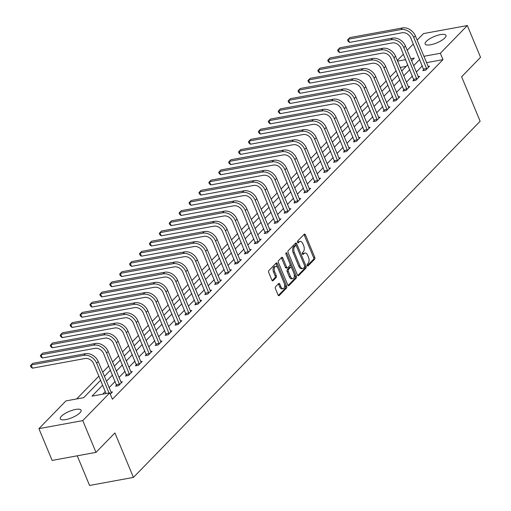 <?xml version="1.0" encoding="UTF-8"?>
<svg xmlns="http://www.w3.org/2000/svg" width="511" height="511" viewBox="0 0 511 511"><rect width="100%" height="100%" fill="white"/><g stroke="black" fill="none" stroke-linecap="round" stroke-linejoin="round"><path stroke-width="0.77" d="M307.232 265.535A0.99 0.549 79.6 0 0 307.846 266.065A0.99 0.549 79.6 0 0 308.031 265.963L314.655 259.154A1.418 0.786 79.6 0 0 314.757 257.269L305.412 234.817A1.418 0.786 79.6 0 0 304.53 234.064A1.418 0.786 79.6 0 0 304.269 234.21L297.645 241.013A0.99 0.549 79.6 0 0 297.574 242.335A0.99 0.549 79.6 0 0 298.188 242.866A0.99 0.549 79.6 0 0 298.373 242.763L299.229 241.882A4.542 2.504 79.6 0 1 300.072 241.409A4.542 2.504 79.6 0 1 302.889 243.824L303.668 245.695A4.542 2.504 79.6 0 1 303.33 251.738L302.474 252.613A0.99 0.549 79.6 0 0 302.403 253.935A0.99 0.549 79.6 0 0 303.017 254.465A0.99 0.549 79.6 0 0 303.202 254.363L304.058 253.482A4.542 2.504 79.6 0 1 304.901 253.009A4.542 2.504 79.6 0 1 307.718 255.423L308.491 257.295A4.542 2.504 79.6 0 1 308.159 263.337L307.303 264.219A0.99 0.549 79.6 0 0 307.232 265.535M61.441 416.21A11.268 3.43 157.4 0 1 72.594 410.18A11.268 3.43 157.4 0 1 81.089 410.186A11.268 3.43 157.4 0 1 79.927 412.818A11.268 3.43 157.4 0 1 68.774 418.848A11.268 3.43 157.4 0 1 60.279 418.848A11.268 3.43 157.4 0 1 61.441 416.21M426.315 41.385A11.268 3.43 157.4 0 1 437.467 35.355A11.268 3.43 157.4 0 1 445.962 35.355A11.268 3.43 157.4 0 1 444.8 37.993A11.268 3.43 157.4 0 1 433.647 44.023A11.268 3.43 157.4 0 1 425.152 44.016A11.268 3.43 157.4 0 1 426.315 41.385M275.55 286.78A1.418 0.786 79.6 0 0 275.442 288.664L278.067 294.962A1.418 0.786 79.6 0 0 278.942 295.716A1.418 0.786 79.6 0 0 279.21 295.569L286.562 288.012A1.418 0.786 79.6 0 0 286.671 286.122L277.326 263.67A1.418 0.786 79.6 0 0 276.445 262.916A1.418 0.786 79.6 0 0 276.183 263.063L268.824 270.626A1.418 0.786 79.6 0 0 268.722 272.51L271.884 280.117A1.418 0.786 79.6 0 0 272.765 280.878A1.418 0.786 79.6 0 0 273.027 280.724L276.176 277.492A1.418 0.786 79.6 0 0 276.285 275.608L274.714 271.833A3.794 2.095 79.6 0 1 275.697 266.384A3.794 2.095 79.6 0 1 278.048 268.403L284.199 283.183A3.794 2.095 79.6 0 1 283.215 288.632A3.794 2.095 79.6 0 1 280.865 286.614L279.836 284.148A1.418 0.786 79.6 0 0 278.961 283.394A1.418 0.786 79.6 0 0 278.693 283.541L275.55 286.78M417.123 40.12L423.478 33.592L467.329 25.55L480.551 57.321L461.625 76.765L480.136 121.241L133.428 477.408L114.918 432.932L95.985 452.376L82.763 420.604L38.913 428.652L65.913 400.918L83.689 397.654L100.571 380.312M467.329 25.55L440.335 53.285L423.862 56.306M102.615 385.211L91.986 396.134L109.763 392.876L112.407 399.225L442.98 59.64L440.335 53.285M109.763 392.876L82.763 420.604M297.453 275.046A1.418 0.786 79.6 0 0 298.335 275.799A1.418 0.786 79.6 0 0 298.596 275.653L305.955 268.09A1.418 0.786 79.6 0 0 306.063 266.205L296.712 243.753A1.418 0.786 79.6 0 0 295.837 243A1.418 0.786 79.6 0 0 295.575 243.147L288.217 250.703A1.418 0.786 79.6 0 0 288.108 252.594L297.453 275.046M296.259 278.054L288.9 285.611A1.418 0.786 79.6 0 1 288.638 285.758A1.418 0.786 79.6 0 1 287.763 285.004L278.412 262.552A1.418 0.786 79.6 0 1 278.521 260.661L281.67 257.429A1.418 0.786 79.6 0 1 281.931 257.282A1.418 0.786 79.6 0 1 282.813 258.036L286.601 267.144A1.418 0.786 79.6 0 0 287.482 267.898A1.418 0.786 79.6 0 0 287.744 267.751L289.833 265.605A1.418 0.786 79.6 0 0 289.935 263.714L285.988 254.235A0.99 0.549 79.6 0 1 286.249 252.811A0.99 0.549 79.6 0 1 286.863 253.341L296.367 276.164A1.418 0.786 79.6 0 1 296.259 278.054L295.077 278.271L288.051 285.483M77.244 455.812L89.578 485.45L133.428 477.408M442.98 59.64L426.506 62.661M422.361 65.81L416.273 72.064M412.454 75.992L406.366 82.245M402.547 86.174L396.459 92.427M392.633 96.349L386.546 102.602M382.726 106.531L376.639 112.784M372.813 116.712L366.726 122.966M362.906 126.894L356.819 133.147M352.999 137.069L346.912 143.323M343.085 147.251L336.998 153.504M333.178 157.433L327.091 163.686M323.271 167.608L317.178 173.861M313.358 177.79L307.271 184.043M303.451 187.971L297.364 194.225M293.538 198.153L287.45 204.406M283.631 208.328L277.543 214.582M273.724 218.51L267.636 224.763M263.81 228.692L257.723 234.945M253.903 238.867L247.816 245.12M243.99 249.049L237.902 255.302M234.083 259.23L227.995 265.484M224.176 269.412L218.088 275.665M214.262 279.587L208.175 285.841M204.355 289.769L198.268 296.022M194.442 299.951L188.355 306.204M184.535 310.126L178.448 316.386M174.628 320.308L168.541 326.561M164.714 330.489L158.627 336.743M154.807 340.671L148.72 346.924M144.894 350.846L138.807 357.1M134.987 361.028L128.9 367.281M125.08 371.21L118.993 377.463M115.167 381.385L109.079 387.645M105.26 391.567L102.73 394.16M423.811 69.573L422.782 70.633L425.746 70.09L429.559 66.174L428.084 66.443M413.904 79.754L412.875 80.815L415.839 80.265L419.646 76.35L418.17 76.624M403.997 89.93L402.962 90.99L405.926 90.447L409.739 86.531L408.263 86.806M394.083 100.111L393.055 101.172L396.019 100.629L399.826 96.713L398.356 96.981M384.176 110.293L383.141 111.353L386.105 110.81L389.919 106.895L388.443 107.163M374.269 120.475L373.234 121.529L376.198 120.986L380.012 117.07L378.536 117.345M364.356 130.65L363.327 131.71L366.291 131.167L370.098 127.252L368.623 127.52M354.449 140.832L353.414 141.892L356.378 141.349L360.191 137.433L358.716 137.702M344.535 151.013L343.507 152.074L346.471 151.524L350.278 147.609L348.809 147.883M334.628 161.189L333.6 162.249L336.557 161.706L340.371 157.79L338.895 158.065M324.721 171.37L323.687 172.431L326.65 171.888L330.464 167.972L328.988 168.24M314.808 181.552L313.78 182.612L316.743 182.069L320.55 178.154L319.075 178.422M304.901 191.734L303.866 192.788L306.83 192.245L310.643 188.329L309.168 188.604M294.988 201.909L293.959 202.969L296.923 202.426L300.736 198.511L299.261 198.779M285.081 212.091L284.052 213.151L287.01 212.608L290.823 208.692L289.347 208.961M275.174 222.272L274.139 223.333L277.103 222.783L280.916 218.874L279.44 219.142M265.26 232.448L264.232 233.508L267.196 232.965L271.002 229.049L269.533 229.324M255.353 242.629L254.318 243.69L257.282 243.147L261.095 239.231L259.62 239.499M245.44 252.811L244.411 253.871L247.375 253.328L251.188 249.413L249.713 249.681M235.533 262.993L234.504 264.046L237.462 263.504L241.275 259.588L239.8 259.863M225.626 273.168L224.591 274.228L227.555 273.685L231.368 269.77L229.893 270.038M215.712 283.35L214.684 284.41L217.648 283.867L221.455 279.951L219.986 280.22M205.805 293.531L204.77 294.591L207.734 294.042L211.548 290.133L210.072 290.401M195.892 303.706L194.863 304.767L197.827 304.224L201.641 300.308L200.165 300.583M185.985 313.888L184.956 314.948L187.92 314.406L191.727 310.49L190.252 310.758M176.078 324.07L175.043 325.13L178.007 324.587L181.82 320.672L180.345 320.94M166.164 334.251L165.136 335.305L168.1 334.762L171.907 330.847L170.438 331.122M156.257 344.427L155.223 345.487L158.186 344.944L162 341.029L160.524 341.297M146.35 354.608L145.316 355.669L148.279 355.126L152.093 351.21L150.617 351.479M136.437 364.79L135.409 365.85L138.372 365.308L142.179 361.392L140.704 361.66M126.53 374.965L125.495 376.026L128.459 375.483L132.272 371.567L130.797 371.842M116.617 385.147L115.588 386.207L118.552 385.664L122.359 381.749L120.89 382.017M110.976 392.199L112.452 391.931L110.293 394.147M396.127 70.761L390.04 77.014M386.22 80.942L380.133 87.196M376.313 91.118L370.22 97.371M366.4 101.299L360.312 107.553M356.493 111.481L350.405 117.734M346.579 121.663L340.492 127.916M336.672 131.838L330.585 138.091M326.765 142.02L320.678 148.273M316.852 152.201L310.765 158.455M306.945 162.377L300.858 168.63M297.032 172.558L290.944 178.812M287.125 182.74L281.037 188.993M277.218 192.922L271.13 199.175M267.304 203.097L261.217 209.35M257.397 213.279L251.31 219.532M247.484 223.46L241.396 229.714M237.577 233.636L231.489 239.889M227.67 243.817L221.582 250.071M217.756 253.999L211.669 260.252M207.849 264.181L201.762 270.434M197.936 274.356L191.849 280.609M188.029 284.538L181.942 290.791M178.122 294.719L172.035 300.973M168.208 304.895L162.121 311.148M158.301 315.076L152.214 321.33M148.394 325.258L142.301 331.511M138.481 335.44L132.394 341.693M128.574 345.615L122.487 351.868M118.661 355.797L112.573 362.05M108.754 365.978L102.666 372.232M98.847 376.153L76.656 398.944M406.156 66.392L400.222 67.478M95.985 452.376L52.135 460.417L38.913 428.652M397.309 60.483L403.396 54.223M407.216 50.302L413.303 44.048M411.591 60.809L414.261 58.069L410.716 58.714M405.651 59.646L397.577 61.128M104.397 376.383L110.485 370.13M114.304 366.202L120.392 359.948M124.211 356.026L130.299 349.773M134.125 345.845L140.212 339.591M144.032 335.663L150.119 329.41M153.945 325.488L160.032 319.228M163.852 315.306L169.939 309.053M173.759 305.124L179.846 298.871M183.673 294.943L189.76 288.689M193.58 284.768L199.667 278.514M203.493 274.586L209.58 268.332M213.4 264.404L219.487 258.151M223.307 254.229L229.394 247.969M233.22 244.047L239.308 237.794M243.127 233.866L249.215 227.612M253.034 223.684L259.128 217.43M262.948 213.509L269.035 207.255M272.855 203.327L278.942 197.074M282.768 193.145L288.856 186.892M292.675 182.964L298.763 176.71M302.582 172.788L308.67 166.535M312.496 162.607L318.583 156.353M322.403 152.425L328.49 146.172M332.316 142.25L338.403 135.996M342.223 132.068L348.31 125.815M352.13 121.886L358.217 115.633M362.043 111.705L368.131 105.451M371.951 101.529L378.038 95.276M381.864 91.348L387.951 85.094M391.771 81.166L397.858 74.913M401.678 70.991L407.765 64.737M419.716 59.461L413.629 65.715M409.809 69.637L403.722 75.89M399.902 79.818L393.815 86.072M389.989 90L383.902 96.253M380.082 100.175L373.995 106.429M370.168 110.357L364.081 116.61M360.261 120.539L354.174 126.792M350.354 130.72L344.267 136.974M340.441 140.895L334.354 147.149M330.534 151.077L324.447 157.331M320.621 161.259L314.533 167.512M310.714 171.434L304.626 177.687M300.807 181.616L294.719 187.869M290.893 191.797L284.806 198.051M280.986 201.979L274.899 208.233M271.073 212.154L264.985 218.408M261.166 222.336L255.078 228.589M251.259 232.518L245.171 238.771M241.345 242.693L235.258 248.946M231.438 252.875L225.351 259.128M221.531 263.056L215.438 269.31M211.618 273.238L205.531 279.491M201.711 283.413L195.624 289.667M191.797 293.595L185.71 299.848M181.89 303.777L175.803 310.03M171.983 313.952L165.896 320.212M162.07 324.134L155.983 330.387M152.163 334.315L146.076 340.569M142.25 344.497L136.162 350.75M132.343 354.672L126.255 360.926M122.436 364.854L116.348 371.107M112.522 375.036L106.435 381.289M304.901 253.009L303.713 253.226A4.542 2.504 79.6 0 0 302.876 253.699L304.058 253.482M302.48 254.101L302.876 253.699M300.072 241.409L298.884 241.626A4.542 2.504 79.6 0 0 298.047 242.099L299.229 241.882M297.651 242.501L298.047 242.099M307.309 265.701L313.467 259.377A1.418 0.786 79.6 0 0 313.575 257.487L304.23 235.034A1.418 0.786 79.6 0 0 303.936 234.555M296.284 245.778L295.53 243.971A1.418 0.786 79.6 0 0 295.237 243.485M297.747 275.525L304.773 268.307A1.418 0.786 79.6 0 0 304.875 266.423L304.709 266.014M304.543 267.049A0.99 0.549 79.6 0 0 304.62 265.726L296.412 246.021A0.99 0.549 79.6 0 0 295.799 245.491A0.99 0.549 79.6 0 0 295.614 245.599L294.706 246.526A4.542 2.504 79.6 0 0 294.374 252.568L299.983 266.039A4.542 2.504 79.6 0 0 302.799 268.454A4.542 2.504 79.6 0 0 303.643 267.981L304.543 267.049M294.821 245.74A0.99 0.549 79.6 0 0 294.611 245.708A0.99 0.549 79.6 0 0 294.425 245.817L295.614 245.599M302.799 268.454L301.611 268.671A4.542 2.504 79.6 0 1 298.801 266.257L293.193 252.785A4.542 2.504 79.6 0 1 293.525 246.743L294.425 245.817M287.482 267.898L286.294 268.115A1.418 0.786 79.6 0 1 285.413 267.362L281.625 258.253A1.418 0.786 79.6 0 0 281.337 257.774M290.05 264.053L291.551 267.655M294.068 273.704L295.179 276.381L296.367 276.164M290.535 276.592A3.794 2.095 79.6 0 0 292.886 278.61A3.794 2.095 79.6 0 0 293.87 273.161L291.704 267.956A1.418 0.786 79.6 0 0 290.823 267.202A1.418 0.786 79.6 0 0 290.561 267.349L288.472 269.495A1.418 0.786 79.6 0 0 288.364 271.379L290.535 276.592L289.347 276.809A3.794 2.095 79.6 0 0 291.698 278.827L292.886 278.61M289.935 267.464A1.418 0.786 79.6 0 0 289.635 267.419A1.418 0.786 79.6 0 0 289.373 267.566L290.561 267.349M289.347 276.809L287.182 271.603A1.418 0.786 79.6 0 1 287.284 269.712L289.373 267.566M295.077 278.271A1.418 0.786 79.6 0 0 295.179 276.381M283.215 288.632L282.034 288.849A3.794 2.095 79.6 0 1 279.677 286.831L278.655 284.365A1.418 0.786 79.6 0 0 278.361 283.886M275.697 266.384L274.509 266.601A3.794 2.095 79.6 0 0 273.526 272.05L274.714 271.833M272.178 280.603L274.995 277.709A1.418 0.786 79.6 0 0 275.097 275.825L273.526 272.05M277.812 267.905L276.138 263.893A1.418 0.786 79.6 0 0 275.851 263.408M278.354 295.447L285.381 288.23A1.418 0.786 79.6 0 0 285.483 286.339L284.397 283.733M428.525 67.235L415.341 35.84L413.757 37.469L426.774 69.03M423.964 70.416L410.793 38.012A7.224 5.608 -135.8 0 0 402.221 32.749L349.543 42.413L348.08 41.25L347.55 39.979L348.221 39.232L400.899 29.568A10.84 8.412 44.2 0 1 413.757 37.469M349.543 42.413L348.221 39.232L349.805 37.603L402.489 27.939A10.84 8.412 44.2 0 1 415.341 35.84M423.728 69.094L426.691 68.551M418.618 77.41L405.434 46.016L403.843 47.651L416.867 79.211M414.051 80.597L400.88 48.194A7.224 5.608 -135.8 0 0 392.314 42.924L339.63 52.588L338.173 51.432L337.643 50.161L338.308 49.414L390.992 39.749A10.84 8.412 44.2 0 1 403.843 47.651M339.63 52.588L338.308 49.414L339.898 47.785L392.576 38.121A10.84 8.412 44.2 0 1 405.434 46.016M413.821 79.269L416.784 78.726M408.704 87.592L395.527 56.197L393.936 57.832L406.96 89.387M404.144 90.773L390.972 58.375A7.224 5.608 -135.8 0 0 382.4 53.106L329.723 62.77L328.26 61.607L327.73 60.336L328.401 59.595L381.078 49.931A10.84 8.412 44.2 0 1 393.936 57.832M329.723 62.77L328.401 59.595L329.985 57.96L382.669 48.296A10.84 8.412 44.2 0 1 395.527 56.197M403.907 89.451L406.871 88.908M398.797 97.773L385.613 66.379L384.029 68.008L397.047 99.568M394.237 100.954L381.065 68.551A7.224 5.608 -135.8 0 0 372.493 63.287L319.816 72.952L318.353 71.789L317.823 70.518L318.487 69.771L371.171 60.106A10.84 8.412 44.2 0 1 384.029 68.008M319.816 72.952L318.487 69.771L320.078 68.142L372.755 58.478A10.84 8.412 44.2 0 1 385.613 66.379M394 99.632L396.964 99.089M388.89 107.949L375.706 76.561L374.116 78.189L387.14 109.75M384.323 111.136L371.152 78.732A7.224 5.608 -135.8 0 0 362.58 73.469L309.902 83.127L308.44 81.971L307.916 80.7L308.58 79.952L361.258 70.288A10.84 8.412 44.2 0 1 374.116 78.189M309.902 83.127L308.58 79.952L310.171 78.324L362.848 68.659A10.84 8.412 44.2 0 1 375.706 76.561M384.093 109.808L387.051 109.265M378.977 118.13L365.793 86.736L364.209 88.371L377.227 119.925M374.416 121.311L361.245 88.914A7.224 5.608 -135.8 0 0 352.673 83.644L299.995 93.309L298.533 92.152L298.002 90.881L298.673 90.134L351.351 80.47A10.84 8.412 44.2 0 1 364.209 88.371M299.995 93.309L298.673 90.134L300.257 88.499L352.941 78.835A10.84 8.412 44.2 0 1 365.793 86.736M374.18 119.989L377.144 119.446M369.07 128.312L355.886 96.918L354.295 98.546L367.32 130.107M364.509 131.493L351.332 99.096A7.224 5.608 -135.8 0 0 342.766 93.826L290.082 103.49L288.626 102.328L288.095 101.057L288.76 100.316L341.444 90.651A10.84 8.412 44.2 0 1 354.295 98.546M290.082 103.49L288.76 100.316L290.35 98.68L343.028 89.016A10.84 8.412 44.2 0 1 355.886 96.918M364.273 130.171L367.237 129.628M359.156 138.494L345.979 107.099L344.388 108.728L357.413 140.289M354.596 141.675L341.425 109.271A7.224 5.608 -135.8 0 0 332.853 104.008L280.175 113.672L278.712 112.509L278.182 111.238L278.853 110.491L331.53 100.827A10.84 8.412 44.2 0 1 344.388 108.728M280.175 113.672L278.853 110.491L280.443 108.862L333.121 99.198A10.84 8.412 44.2 0 1 345.979 107.099M354.359 140.353L357.323 139.81M349.249 148.669L336.066 117.275L334.481 118.91L347.499 150.47M344.689 151.856L331.518 119.453A7.224 5.608 -135.8 0 0 322.946 114.183L270.268 123.847L268.805 122.691L268.275 121.42L268.946 120.673L321.623 111.008A10.84 8.412 44.2 0 1 334.481 118.91M270.268 123.847L268.946 120.673L270.53 119.044L323.214 109.38A10.84 8.412 44.2 0 1 336.066 117.275M344.452 150.528L347.416 149.985M339.342 158.851L326.159 127.456L324.568 129.091L337.592 160.646M334.775 162.032L321.604 129.634A7.224 5.608 -135.8 0 0 313.039 124.365L260.355 134.029L258.892 132.866L258.368 131.602L259.032 130.854L311.716 121.19A10.84 8.412 44.2 0 1 324.568 129.091M260.355 134.029L259.032 130.854L260.623 129.219L313.3 119.555A10.84 8.412 44.2 0 1 326.159 127.456M334.545 160.71L337.503 160.167M329.429 169.032L316.245 137.638L314.661 139.267L327.679 170.827M324.868 172.213L311.697 139.81A7.224 5.608 -135.8 0 0 303.125 134.546L250.447 144.211L248.985 143.048L248.455 141.777L249.125 141.03L301.803 131.365A10.84 8.412 44.2 0 1 314.661 139.267M250.447 144.211L249.125 141.03L250.709 139.401L303.393 129.737A10.84 8.412 44.2 0 1 316.245 137.638M324.632 170.891L327.596 170.348M319.522 179.208L306.338 147.82L304.748 149.448L317.772 181.009M314.961 182.395L301.79 149.991A7.224 5.608 -135.8 0 0 293.218 144.728L240.534 154.386L239.078 153.23L238.548 151.959L239.212 151.211L291.896 141.547A10.84 8.412 44.2 0 1 304.748 149.448M240.534 154.386L239.212 151.211L240.802 149.582L293.48 139.918A10.84 8.412 44.2 0 1 306.338 147.82M314.725 181.066L317.689 180.524M309.609 189.389L296.431 157.995L294.841 159.63L307.865 191.191M305.048 192.577L291.877 160.173A7.224 5.608 -135.8 0 0 283.305 154.903L230.627 164.568L229.164 163.411L228.634 162.14L229.305 161.393L281.983 151.729A10.84 8.412 44.2 0 1 294.841 159.63M230.627 164.568L229.305 161.393L230.895 159.758L283.573 150.1A10.84 8.412 44.2 0 1 296.431 157.995M304.812 191.248L307.775 190.705M299.702 199.571L286.518 168.176L284.934 169.805L297.951 201.366M295.141 202.752L281.97 170.355A7.224 5.608 -135.8 0 0 273.398 165.085L220.72 174.749L219.257 173.587L218.727 172.316L219.398 171.575L272.076 161.91A10.84 8.412 44.2 0 1 284.934 169.805M220.72 174.749L219.398 171.575L220.982 169.939L273.666 160.275A10.84 8.412 44.2 0 1 286.518 168.176M294.904 201.43L297.868 200.887M289.794 209.753L276.611 178.358L275.02 179.987L288.044 211.548M285.227 212.934L272.056 180.53A7.224 5.608 -135.8 0 0 263.491 175.267L210.807 184.931L209.344 183.768L208.82 182.497L209.484 181.75L262.169 172.086A10.84 8.412 44.2 0 1 275.02 179.987M210.807 184.931L209.484 181.75L211.075 180.121L263.753 170.457A10.84 8.412 44.2 0 1 276.611 178.358M284.997 211.611L287.955 211.069M279.881 219.928L266.697 188.533L265.113 190.169L278.131 221.729M275.32 223.115L262.149 190.712A7.224 5.608 -135.8 0 0 253.577 185.442L200.9 195.106L199.437 193.95L198.907 192.679L199.577 191.932L252.255 182.267A10.84 8.412 44.2 0 1 265.113 190.169M200.9 195.106L199.577 191.932L201.162 190.303L253.846 180.639A10.84 8.412 44.2 0 1 266.697 188.533M275.084 221.787L278.048 221.244M269.974 230.11L256.79 198.715L255.2 200.35L268.224 231.905M265.413 233.291L252.242 200.893A7.224 5.608 -135.8 0 0 243.67 195.624L190.986 205.288L189.53 204.125L189 202.861L189.664 202.113L242.348 192.449A10.84 8.412 44.2 0 1 255.2 200.35M190.986 205.288L189.664 202.113L191.255 200.478L243.932 190.814A10.84 8.412 44.2 0 1 256.79 198.715M265.177 231.968L268.141 231.426M260.067 240.291L246.883 208.897L245.293 210.526L258.317 242.086M255.5 243.472L242.329 211.069A7.224 5.608 -135.8 0 0 233.757 205.805L181.079 215.47L179.617 214.307L179.086 213.036L179.757 212.289L232.435 202.624A10.84 8.412 44.2 0 1 245.293 210.526M181.079 215.47L179.757 212.289L181.348 210.66L234.025 200.995A10.84 8.412 44.2 0 1 246.883 208.897M255.264 242.15L258.227 241.607M250.154 250.467L236.97 219.078L235.386 220.707L248.403 252.268M245.593 253.654L232.422 221.25A7.224 5.608 -135.8 0 0 223.85 215.987L171.172 225.645L169.709 224.489L169.179 223.218L169.85 222.47L222.528 212.806A10.84 8.412 44.2 0 1 235.386 220.707M171.172 225.645L169.85 222.47L171.434 220.841L224.118 211.177A10.84 8.412 44.2 0 1 236.97 219.078M245.357 252.325L248.32 251.782M240.247 260.648L227.063 229.254L225.472 230.889L238.496 262.45M235.68 263.836L222.509 231.432A7.224 5.608 -135.8 0 0 213.943 226.162L161.259 235.827L159.802 234.67L159.272 233.399L159.937 232.652L212.621 222.988A10.84 8.412 44.2 0 1 225.472 230.889M161.259 235.827L159.937 232.652L161.527 231.017L214.205 221.359A10.84 8.412 44.2 0 1 227.063 229.254M235.45 262.507L238.413 261.964M230.333 270.83L217.149 239.435L215.565 241.064L228.589 272.625M225.773 274.011L212.602 241.614A7.224 5.608 -135.8 0 0 204.03 236.344L151.352 246.008L149.889 244.846L149.359 243.575L150.03 242.834L202.707 233.169A10.84 8.412 44.2 0 1 215.565 241.064M151.352 246.008L150.03 242.834L151.614 241.198L204.298 231.534A10.84 8.412 44.2 0 1 217.149 239.435M225.536 272.689L228.5 272.146M220.426 281.012L207.242 249.617L205.652 251.246L218.676 282.807M215.866 284.193L202.695 251.789A7.224 5.608 -135.8 0 0 194.123 246.526L141.438 256.19L139.982 255.027L139.452 253.756L140.116 253.009L192.8 243.345A10.84 8.412 44.2 0 1 205.652 251.246M141.438 256.19L140.116 253.009L141.707 251.38L194.384 241.716A10.84 8.412 44.2 0 1 207.242 249.617M215.629 282.87L218.593 282.328M210.519 291.187L197.335 259.792L195.745 261.428L208.769 292.988M205.952 294.374L192.781 261.971A7.224 5.608 -135.8 0 0 184.209 256.701L131.531 266.365L130.069 265.209L129.545 263.938L130.209 263.191L182.887 253.526A10.84 8.412 44.2 0 1 195.745 261.428M131.531 266.365L130.209 263.191L131.8 261.562L184.477 251.897A10.84 8.412 44.2 0 1 197.335 259.792M205.716 293.046L208.68 292.503M200.606 301.369L187.422 269.974L185.838 271.609L198.856 303.164M196.045 304.55L182.874 272.152A7.224 5.608 -135.8 0 0 174.302 266.883L121.624 276.547L120.162 275.384L119.631 274.12L120.302 273.372L172.98 263.708A10.84 8.412 44.2 0 1 185.838 271.609M121.624 276.547L120.302 273.372L121.886 271.737L174.57 262.073A10.84 8.412 44.2 0 1 187.422 269.974M195.809 303.227L198.773 302.684M190.699 311.55L177.515 280.156L175.925 281.785L188.949 313.345M186.132 314.731L172.961 282.328A7.224 5.608 -135.8 0 0 164.395 277.064L111.711 286.728L110.255 285.566L109.724 284.295L110.389 283.548L163.073 273.89A10.84 8.412 44.2 0 1 175.925 281.785M111.711 286.728L110.389 283.548L111.979 281.919L164.657 272.254A10.84 8.412 44.2 0 1 177.515 280.156M185.902 313.409L188.866 312.866M180.785 321.732L167.608 290.337L166.018 291.966L179.042 323.527M176.225 324.913L163.054 292.509A7.224 5.608 -135.8 0 0 154.482 287.246L101.804 296.91L100.341 295.748L99.811 294.477L100.482 293.729L153.159 284.065A10.84 8.412 44.2 0 1 166.018 291.966M101.804 296.91L100.482 293.729L102.066 292.1L154.75 282.436A10.84 8.412 44.2 0 1 167.608 290.337M175.988 323.591L178.952 323.041M170.878 331.907L157.695 300.513L156.111 302.148L169.128 333.709M166.318 335.095L153.147 302.691A7.224 5.608 -135.8 0 0 144.575 297.421L91.897 307.085L90.434 305.929L89.904 304.658L90.568 303.911L143.252 294.247A10.84 8.412 44.2 0 1 156.111 302.148M91.897 307.085L90.568 303.911L92.159 302.276L144.837 292.618A10.84 8.412 44.2 0 1 157.695 300.513M166.081 333.766L169.045 333.223M160.971 342.089L147.788 310.694L146.197 312.323L159.221 343.884M156.404 345.27L143.233 312.873A7.224 5.608 -135.8 0 0 134.661 307.603L81.984 317.267L80.521 316.105L79.997 314.833L80.661 314.093L133.339 304.428A10.84 8.412 44.2 0 1 146.197 312.323M81.984 317.267L80.661 314.093L82.252 312.457L134.93 302.793A10.84 8.412 44.2 0 1 147.788 310.694M156.174 343.948L159.132 343.405M151.058 352.271L137.874 320.876L136.29 322.505L149.308 354.066M146.497 355.452L133.326 323.048A7.224 5.608 -135.8 0 0 124.754 317.785L72.077 327.449L70.614 326.286L70.084 325.015L70.754 324.268L123.432 314.604A10.84 8.412 44.2 0 1 136.29 322.505M72.077 327.449L70.754 324.268L72.338 322.639L125.023 312.975A10.84 8.412 44.2 0 1 137.874 320.876M146.261 354.129L149.225 353.586M141.151 362.446L127.967 331.051L126.377 332.687L139.401 364.247M136.59 365.633L123.413 333.229A7.224 5.608 -135.8 0 0 114.847 327.96L62.163 337.624L60.707 336.468L60.177 335.197L60.841 334.45L113.525 324.785A10.84 8.412 44.2 0 1 126.377 332.687M62.163 337.624L60.841 334.45L62.431 332.821L115.109 323.156A10.84 8.412 44.2 0 1 127.967 331.051M136.354 364.305L139.318 363.762M131.238 372.628L118.06 341.233L116.47 342.868L129.494 374.422M126.677 375.809L113.506 343.411A7.224 5.608 -135.8 0 0 104.934 338.141L52.256 347.806L50.793 346.65L50.263 345.379L50.934 344.631L103.612 334.967A10.84 8.412 44.2 0 1 116.47 342.868M52.256 347.806L50.934 344.631L52.524 342.996L105.202 333.332A10.84 8.412 44.2 0 1 118.06 341.233M126.441 374.486L129.404 373.943M121.331 382.809L108.147 351.415L106.563 353.044L119.58 384.604M116.77 385.99L103.599 353.586A7.224 5.608 -135.8 0 0 95.027 348.323L42.349 357.987L40.886 356.825L40.356 355.554L41.027 354.806L93.705 345.149A10.84 8.412 44.2 0 1 106.563 353.044M42.349 357.987L41.027 354.806L42.611 353.178L95.295 343.513A10.84 8.412 44.2 0 1 108.147 351.415M116.534 384.668L119.497 384.125M111.424 392.991L98.24 361.596L96.649 363.225L109.047 393.004M106.084 393.547L93.685 363.768A7.224 5.608 -135.8 0 0 85.12 358.505L32.436 368.169L30.973 367.007L30.449 365.735L31.114 364.988L83.798 355.324A10.84 8.412 44.2 0 1 96.649 363.225M32.436 368.169L31.114 364.988L32.704 363.359L85.382 353.695A10.84 8.412 44.2 0 1 98.24 361.596M307.635 266.033L308.031 265.963M297.977 242.834L298.373 242.763M302.806 254.433L303.202 254.363M304.23 235.034L305.412 234.817M313.575 257.487L314.757 257.269M313.467 259.377L314.655 259.154M295.53 243.971L296.712 243.753M304.875 266.423L306.063 266.205M304.773 268.307L305.955 268.09M298.034 275.755L298.596 275.653M293.525 246.743L294.706 246.526M293.193 252.785L294.374 252.568M298.801 266.257L299.983 266.039M288.345 285.713L288.9 285.611M281.625 258.253L282.813 258.036M285.413 267.362L286.601 267.144M285.86 253.52L286.863 253.341M287.284 269.712L288.472 269.495M287.182 271.603L288.364 271.379M278.655 284.365L279.836 284.148M279.677 286.831L280.865 286.614M275.097 275.825L276.285 275.608M274.995 277.709L276.176 277.492M272.465 280.833L273.027 280.724M276.138 263.893L277.326 263.67M285.483 286.339L286.671 286.122M285.381 288.23L286.562 288.012M278.648 295.671L279.21 295.569M402.489 27.939L400.899 29.568M392.576 38.121L390.992 39.749M382.669 48.296L381.078 49.931M372.755 58.478L371.171 60.106M362.848 68.659L361.258 70.288M352.941 78.835L351.351 80.47M343.028 89.016L341.444 90.651M333.121 99.198L331.53 100.827M323.214 109.38L321.623 111.008M313.3 119.555L311.716 121.19M303.393 129.737L301.803 131.365M293.48 139.918L291.896 141.547M283.573 150.1L281.983 151.729M273.666 160.275L272.076 161.91M263.753 170.457L262.169 172.086M253.846 180.639L252.255 182.267M243.932 190.814L242.348 192.449M234.025 200.995L232.435 202.624M224.118 211.177L222.528 212.806M214.205 221.359L212.621 222.988M204.298 231.534L202.707 233.169M194.384 241.716L192.8 243.345M184.477 251.897L182.887 253.526M174.57 262.073L172.98 263.708M164.657 272.254L163.073 273.89M154.75 282.436L153.159 284.065M144.837 292.618L143.252 294.247M134.93 302.793L133.339 304.428M125.023 312.975L123.432 314.604M115.109 323.156L113.525 324.785M105.202 333.332L103.612 334.967M95.295 343.513L93.705 345.149M85.382 353.695L83.798 355.324M294.611 245.708L295.799 245.491M289.635 267.419L290.823 267.202"/></g></svg>
